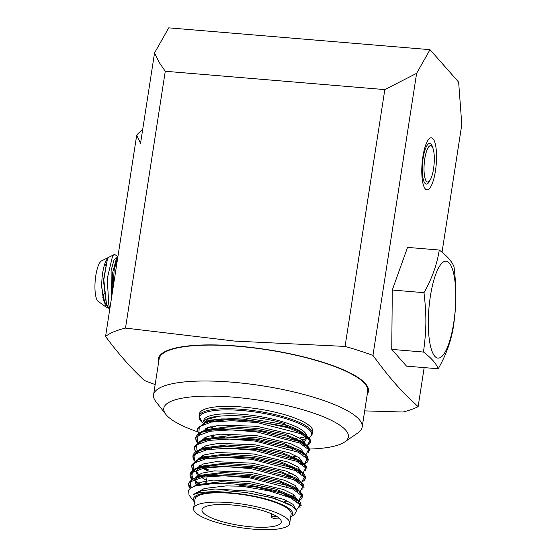<?xml version="1.0" encoding="UTF-8"?>
<svg xmlns="http://www.w3.org/2000/svg" width="557" height="557" viewBox="0 0 557 557"><rect width="100%" height="100%" fill="white"/><g stroke="black" fill="none" stroke-linecap="round" stroke-linejoin="round"><path stroke-width="0.84" d="M155.159 384.588A166.09 40.215 8.8 0 1 144.326 380.403C131.034 368.107 118.112 353.451 105.558 336.435A166.09 40.215 8.8 0 1 125.506 328.087L234.692 341.086L345.068 346.426L384.824 89.6L416.622 73.322L372.953 355.401C390.499 379.192 399.564 389.468 418.133 406.638L424.176 367.613M442.035 252.237L461.802 124.559L458.641 82.137L430.011 49.67L416.622 73.322M424.928 147.396A26.144 7.081 -85.2 0 1 436.521 154.547A26.144 7.081 -85.2 0 1 426.049 189.561A26.144 7.081 -85.2 0 1 424.928 147.396M426.209 152.367A18.235 4.936 94.8 0 0 424.128 172.385A18.235 4.936 94.8 0 0 428.215 181.937A18.235 4.936 94.8 0 0 434.084 164.245A18.235 4.936 94.8 0 0 431.229 145.823A18.235 4.936 94.8 0 0 426.209 152.367M367.265 394.189A106.269 25.726 -171.2 0 0 237.902 346.113A106.269 25.726 -171.2 0 0 158.675 361.897M418.133 406.638A166.09 40.215 8.8 0 1 402.906 412.013L364.682 410.892M345.068 346.426A166.09 40.215 8.8 0 1 372.953 355.401M105.558 336.435L136.723 135.1L140.531 143.428L154.54 52.929L159.142 62.398L165.269 71.261L384.824 89.6M165.269 71.261L125.506 328.087M154.54 52.929L168.743 27.85L430.011 49.67M142.62 129.913A142.501 38.586 94.8 0 0 136.723 135.1M153.572 394.829L159.135 358.924A105.538 25.552 8.8 0 1 267.339 349.817A105.538 25.552 8.8 0 1 367.724 391.216L362.168 427.122A105.538 25.552 -171.2 0 0 261.783 385.723A105.538 25.552 -171.2 0 0 153.572 394.829A105.538 25.552 -171.2 0 0 155.897 401.639L165.84 414.373A93.381 22.607 8.8 0 1 259.527 400.288A93.381 22.607 8.8 0 1 344.567 442.042A93.381 22.607 8.8 0 1 309.518 449.053M344.567 442.042L357.893 432.914A105.538 25.552 -171.2 0 0 362.168 427.122M213.289 436.667A93.381 22.607 8.8 0 1 209.954 435.734M197.853 431.912A93.381 22.607 8.8 0 1 165.84 414.373M215.51 426.537A57.315 13.876 8.8 0 1 214.097 425.959M207.629 422.874A57.315 13.876 8.8 0 1 204.698 421.092M312.352 433.736A57.315 13.876 8.8 0 0 289.041 418.467A57.315 13.876 8.8 0 0 230.932 408.741A57.315 13.876 8.8 0 0 199.065 416.197L199.42 413.865A57.315 13.876 8.8 0 1 231.294 406.408A57.315 13.876 8.8 0 1 289.403 416.135A57.315 13.876 8.8 0 1 312.714 431.403L311.927 435.073L309.1 437.927M305.807 436.604A57.315 13.876 8.8 0 1 299.729 437.934M296.303 438.373A57.315 13.876 8.8 0 1 293.539 438.617M210.177 420.048L205.707 421.503L197.881 428.632L205.707 421.503L221.456 418.927L242.803 419.094L287.419 426.704L285.121 424.664L244.245 417.785L210.177 420.048L208.13 420.807L210.177 420.048L244.245 417.785L285.121 424.664A1.218 0.654 -72 0 1 284.919 423.717C276.279 421.085 266.643 419.024 256.018 417.541C243.827 416.114 235.764 415.021 219.611 416.142L208.854 418.133L205.268 419.672L202.323 422.867M292.676 448.42L294.228 448.315M198.814 433.708L199.281 426.725L211.152 422.109L231.97 420.688L257.39 422.617L300.933 433.757L309.971 440.343L307.318 445.586L310.521 440.114L303.259 433.896L287.649 427.658M205.707 421.503L221.456 418.927L242.803 419.094L287.419 426.704A1.218 0.654 108 0 1 287.621 427.644L259.165 421.684L229.289 419.498L206.459 421.934L197.15 428.521L197.366 431.097L198.772 433.736M194.539 502.17A50.269 12.17 8.8 0 1 194.504 502.129A50.269 12.17 8.8 0 1 226.964 492.583A50.269 12.17 8.8 0 1 277.504 502.706A50.269 12.17 8.8 0 1 290.712 517.021L294.59 514.362L296.47 510.908L292.717 506.348L289.062 504.127L270.786 497.429L246.236 492.541L226.706 490.752L200.102 492.472L193.383 494.484L204.391 488.489L226.031 485.913L241.898 486.212C246.681 486.365 241.905 485.662 239.573 485.279L255.322 486.888L281.891 493.217L298.28 500.91L300.07 507.685M190.327 488.343L188.621 483.636L193.815 478.47L206.877 475.344L247.747 476.381L287.37 485.453L299.053 491.232L302.618 496.579L301.483 498.522M198.877 484.75L197.136 483.692M190.64 477.495L190.041 474.446L195.765 469.064L210.121 465.965L253.999 467.873L293.393 478.143L302.834 484.179L302.897 489.338M203.124 477.105L200.492 475.678M200.297 475.567L198.564 474.508M192.074 468.333L191.469 465.241L196.705 460.096L209.759 456.977L250.587 458.014L290.176 467.079L301.859 472.851L305.466 478.191L304.324 480.148M208.186 469.662L201.906 466.501M193.495 459.17L192.896 456.072L198.626 450.697L212.969 447.605L256.819 449.506L296.192 459.762L305.654 465.798L305.758 470.964M204.245 457.833L203.333 457.318M203.138 457.213L201.404 456.148M194.901 449.972L194.309 446.909L199.503 441.75L212.558 438.624L253.428 439.654L293.059 448.733L304.735 454.512L308.306 459.852L307.172 461.795M207.385 449.562L204.746 448.134M204.558 448.03L202.825 446.965M196.322 440.775L195.723 437.725L201.453 432.336L215.803 429.245L259.687 431.146L299.074 441.416L308.522 447.459L308.578 452.618M296.804 456.253L293.107 456.573M207.093 439.473L206.174 438.958M205.986 438.846L204.252 437.788M197.756 431.612L197.15 428.521M241.905 486.212L269.149 490.877L290.274 497.693L300.119 504.816L296.31 510.316M190.104 488.517L190.954 481.624L203.075 477.112L223.97 475.782L249.32 477.767L292.522 488.9L301.448 495.452L298.796 500.673L300.947 499.344L302.618 496.579L302.166 493.968L298.413 490.028M191.552 479.375L192.353 472.468L204.447 467.943L225.334 466.599L250.692 468.576L293.943 479.709L302.876 486.275L300.216 491.497M286.911 494.136L285.588 494.212M201.975 477.321L199.58 475.929M192.966 470.185L193.773 463.285L205.867 458.759L226.762 457.415L252.119 459.4L295.37 470.533L304.296 477.091L301.636 482.313L304.721 479.974L305.466 478.191M288.331 484.952L287.008 485.029M208.06 470.456L201.014 466.752M194.386 461.015L195.187 454.108L207.274 449.583L228.161 448.239L253.519 450.216L296.77 461.349L305.709 467.908L303.057 473.13M289.744 475.769L288.429 475.845M203.214 458.049L202.442 457.582M195.806 451.831L196.614 444.925L208.708 440.399L229.595 439.062L254.953 441.04L298.197 452.173L307.13 458.731L304.477 463.953M291.179 466.592L289.849 466.669M206.236 449.778L203.876 448.413M197.234 442.641L198.041 435.741L210.142 431.222L231.03 429.879L256.38 431.856L299.624 442.989L308.557 449.548L305.904 454.77M294.569 457.262L291.276 457.485M206.062 439.689L205.268 439.208L207.301 438.422L228.231 435.776L256.408 437.677L283.186 443.288L300.362 450.627L304.178 453.363L307.506 459.734L304.178 453.363L285.386 445.301L256.185 439.139L225.536 437.029L202.839 439.877L225.536 437.029L256.185 439.139L285.386 445.301L304.178 453.363M225.717 483.859C204.851 482.863 192.471 484.994 188.579 490.251L189.011 495.034L189.665 495.925M291.805 505.693L273.974 498.167L246.236 492.541L273.974 498.167L292.724 506.348M197.498 485.377L198.153 485.084L197.498 485.377M200.116 484.346L221.122 481.68L249.306 483.58L276.084 489.192L293.26 496.531L297.076 499.267L300.404 505.631L297.076 499.267L278.284 491.204L249.076 485.043L218.428 482.933L195.723 485.781L218.428 482.933L249.076 485.043L278.284 491.204L297.076 499.267M294.862 497.847L296.589 501.161L294.862 497.847M294.667 487.347L277.49 480.009L250.72 474.397L222.549 472.496L201.62 475.142L194.762 479.633L196.273 485.6L194.762 479.633L201.62 475.142L222.549 472.496L250.72 474.397L277.49 480.009L294.667 487.347L298.482 490.083L301.824 496.44L298.482 490.083L279.691 482.021L250.497 475.866L219.855 473.749L197.15 476.59L219.855 473.749L250.497 475.866L279.691 482.021L298.482 490.083M296.275 488.663L298.009 491.984L296.275 488.663M294.618 495.326L292.536 496.036L294.618 495.326M291.791 496.238L288.422 496.893L291.791 496.238M206.208 482.439L204.175 481.325L206.208 482.439M199.239 477.927L197.944 476.695L199.239 477.927M197.686 476.416L195.953 470.999L201.021 466.71L195.953 470.999L197.686 476.416M202.657 466.084L223.984 463.32L252.133 465.22L278.89 470.818L296.073 478.15L299.889 480.886L303.245 487.271L299.889 480.886L281.083 472.83L251.903 466.682L221.289 464.573L198.598 467.407L221.289 464.573L251.903 466.682L281.083 472.83L299.889 480.886M203.047 458.084L202.4 457.548L204.44 456.789L225.376 454.136L253.56 456.037L280.352 461.656L297.529 468.994L301.344 471.73L304.672 478.073L301.344 471.73L282.552 463.668L253.338 457.506L222.675 455.396L199.97 458.244L222.675 455.396L253.338 457.506L282.552 463.668L301.344 471.73M298.914 459.79L281.745 452.465L254.988 446.86L226.838 444.952L205.916 447.591L226.838 444.952L254.988 446.86L281.745 452.465L298.914 459.79L302.73 462.526L306.092 468.897L302.73 462.526L283.931 454.477L254.765 448.322L224.144 446.213L201.453 449.039L224.144 446.213L254.765 448.322L283.931 454.477L302.73 462.526L305.904 465.534C306.705 467.01 307.032 468.172 306.879 469.029M301.776 441.443L284.599 434.105L257.821 428.493L229.651 426.592L208.715 429.238L229.651 426.592L257.821 428.493L284.599 434.105L301.776 441.443L305.591 444.18L308.933 450.536L305.591 444.18L286.799 436.124L257.599 429.962L226.95 427.853L204.252 430.693L226.95 427.853L257.599 429.962L286.799 436.124L305.591 444.18M193.39 494.484L201.362 490.828L215.016 489.004L251.527 491.225L283.931 499.441L292.982 504.329L295.405 508.785M196.148 493.767L195.416 493.042M193.843 486.463L200.353 482.355L213.073 480.05L249.487 481.54L283.52 489.54L293.588 494.525L296.902 499.142M296.505 500.332L296.108 500.834M198.055 485.022L194.658 479.856M195.27 477.279L201.773 473.172L214.508 470.867L250.922 472.364L284.954 480.364L295.008 485.349L298.315 489.965M297.925 491.135L297.529 491.657M288.742 494.874L285.421 495.27M206.522 480.419L201.272 477.258M201.035 466.71L198.257 468.284L196.621 470.407L196.913 472.726L199.476 475.838L196.078 470.672M196.677 468.11L203.18 463.995L215.9 461.69L252.314 463.18L286.361 471.18L296.421 476.158L299.743 480.782M299.346 481.951L298.942 482.473M290.162 485.69L286.848 486.087M207.942 471.236L202.699 468.082M200.896 466.662L199.678 465.499M198.104 458.919L204.614 454.811L217.341 452.507L253.762 454.004L287.795 462.011L297.856 466.989L301.17 471.605M300.766 472.782L300.369 473.297M291.583 476.514L288.268 476.903M202.316 457.478L201.105 456.315M199.531 449.743L206.034 445.635L218.755 443.33L255.176 444.82L289.208 452.827L299.276 457.805L302.583 462.421M302.193 463.598L301.797 464.113M293.01 467.33L291.408 467.546M205.756 449.875L203.723 448.413M203.737 448.294L202.525 447.132L203.744 448.294M200.952 440.559L207.448 436.451L220.175 434.147L256.582 435.637L290.622 443.637L300.683 448.615L304.004 453.238M303.607 454.421L303.21 454.93M294.43 458.153L292.822 458.369M205.241 439.188L205.895 439.731L205.241 439.188L207.301 438.422L228.231 435.776L256.408 437.677L283.186 443.288L300.362 450.627M203.959 437.941L205.164 439.118L203.939 437.955M201.996 432.114L207.65 427.713L219.931 425.123L256.582 426.265L291.569 434.286L301.985 439.355L305.431 444.068M295.844 448.97L294.249 449.186M207.315 430.547L206.661 430.004M206.577 429.934L205.366 428.779M203.166 424.35L207.434 419.254L219.611 416.142A52.066 12.609 8.8 0 0 209.272 417.994L208.854 418.133M191.323 487.681L189.833 481.352L197.15 476.59L189.833 481.352L191.323 487.681M296.275 499.706L294.89 500.068L296.275 499.706M287.774 501.147L284.481 501.37L287.774 501.147M200.443 484.249L194.504 480.238L200.443 484.249M192.757 478.526L191.253 472.183L198.598 467.407L191.253 472.183L192.757 478.526M297.522 490.578L296.31 490.891L297.522 490.578M205.171 476.778L202.282 475.302L205.171 476.778M192.193 465.367L199.97 458.244L192.193 465.367M299.116 481.345L297.723 481.708L299.116 481.345M204.746 466.669L203.702 466.118L204.746 466.669M193.62 456.19L201.453 449.039L193.62 456.19M300.543 472.169L299.158 472.531L300.543 472.169M292.035 473.603L288.742 473.826L292.035 473.603M206.153 457.485L205.129 456.942L206.153 457.485M204.698 456.705L202.706 455.535L204.698 456.705M195.041 447.013L202.839 439.877L195.041 447.013M301.783 463.034L300.578 463.347L301.783 463.034M209.439 449.234L206.543 447.758L209.439 449.234M197.227 434.975L204.252 430.693L197.227 434.975M303.384 453.802L301.991 454.164L303.384 453.802M209 439.125L207.97 438.575L209 439.125M193.564 508.457L195.013 499.135A48.633 11.774 8.8 0 1 244.871 494.936A48.633 11.774 8.8 0 1 291.137 514.014L289.689 523.336A48.633 11.774 8.8 0 1 253.31 529.15A48.633 11.774 8.8 0 1 193.564 508.457A48.633 11.774 8.8 0 1 243.43 504.259A48.633 11.774 8.8 0 1 289.689 523.336M251.27 526.831A40.125 9.713 8.8 0 1 201.975 509.759A40.125 9.713 8.8 0 1 243.117 506.299A40.125 9.713 8.8 0 1 281.278 522.034A40.125 9.713 8.8 0 1 251.27 526.831M293.831 439.313A40.125 9.713 -171.2 0 0 293.33 438.262M277.087 516.652A4.741 1.149 -171.2 0 0 271.064 516.84A4.741 1.149 -171.2 0 0 274.42 518.49A4.741 1.149 -171.2 0 0 279.781 518.748M454.018 266.775C456.67 289.717 456.545 303.683 453.495 326.144C451.261 340.599 446.164 354.809 438.227 368.783C436.159 363.442 431.236 357.866 423.466 352.045C426.516 329.584 426.634 315.617 423.988 292.676C431.926 278.702 437.015 264.491 439.257 250.037C447.027 255.858 451.95 261.435 454.018 266.775M453.711 322.935A48.633 13.173 94.8 0 0 442.439 262.674A48.633 13.173 94.8 0 0 429.934 343.446A48.633 13.173 94.8 0 0 453.711 322.935M117.833 256.443L114.568 254.417L112.403 256.749L107.243 278.653L108.803 304.888L109.938 308.118M104.277 293.4A20.546 5.563 -85.2 0 1 102.662 297.925M109.708 309.636L106.45 304.038L103.804 279.732L107.327 259.527C108.225 258.344 109.116 255.287 105.398 262.187C102.927 268.683 101.694 276.975 101.701 287.057L105.398 306.141L106.749 307.575L98.157 301.309A20.546 5.563 -85.2 0 1 95.198 280.714A20.546 5.563 -85.2 0 1 101.534 260.899L114.561 254.396M104.911 263.454A20.546 5.563 -85.2 0 1 105.454 265.125M106.749 307.575L108.406 308.112M438.227 368.783L406.519 366.137L391.766 349.399L392.281 290.03L423.988 292.676M391.766 349.399L423.466 352.045M392.281 290.03L407.557 247.392L439.257 250.037M101.701 287.057L103.609 300.724L107.849 307.206M109.576 307.241L110.105 307.039M117.416 257.146L113.997 259.994L111.094 270.605L111.337 299.081M107.264 259.653L103.442 280.401L106.262 303.474M109.625 307.373L110.042 307.471M117.799 257.355L117.346 257.689M117.98 256.199L116.316 258.991L112.403 273.487L112.159 293.804M117.959 256.331L114.171 269.894L112.953 288.672M117.583 258.761L113.656 284.119M429.983 180.315A20.435 5.535 -85.2 0 1 422.909 177.683A20.435 5.535 -85.2 0 1 424.726 150.891A20.435 5.535 -85.2 0 1 432.705 147.716M304.693 439.153A57.315 13.876 8.8 0 1 299.833 440.197M298.643 440.378A57.315 13.876 8.8 0 1 297.104 440.573M214.417 429.391L214.542 428.605A57.315 13.876 8.8 0 1 214.501 428.605M213.24 428.082A57.315 13.876 8.8 0 1 210.4 426.808M199.065 416.197L202.393 422.672A56.71 13.73 8.8 0 1 222.361 409.952A56.71 13.73 8.8 0 1 288.533 419.546A56.71 13.73 8.8 0 1 309.079 437.906M299.868 440.935A56.71 13.73 8.8 0 1 298.482 441.158M214.348 429.398A56.71 13.73 8.8 0 1 212.955 428.806M203.667 420.841A52.066 12.609 8.8 0 1 232.172 413.795A52.066 12.609 8.8 0 1 285.435 422.645A52.066 12.609 8.8 0 1 306.615 435.637M300.432 441.207A52.066 12.609 8.8 0 1 299.318 441.527M212.739 429.6A52.066 12.609 8.8 0 1 211.597 429.008M285.121 424.664A52.066 12.609 8.8 0 1 302.075 432.364L305.884 435.094A56.71 13.73 8.8 0 0 287.419 426.704M304.853 434.815A52.066 12.609 8.8 0 1 302.799 442.181M302.562 442.3A52.066 12.609 8.8 0 1 301.706 442.669M209.627 430.088A52.066 12.609 8.8 0 1 208.729 429.531M208.429 429.336A52.066 12.609 8.8 0 1 206.724 428.103M203.542 424.197A52.066 12.609 8.8 0 1 203.347 423.153M309.574 438.617A56.71 13.73 8.8 0 1 307.234 445.503M195.723 485.781L200.193 484.325L221.122 481.68L249.306 483.58L276.084 489.192L293.316 496.572M198.598 467.407L203.061 465.951L223.984 463.32L252.133 465.22L278.89 470.818L296.073 478.15M202.407 457.548L204.44 456.789L225.376 454.136L253.56 456.037L280.352 461.656L297.529 468.994M303.064 440.176L304.839 439.027L305.807 437.621L304.776 434.766M310.521 440.114L305.884 435.094M188.621 483.636L188.837 486.198L190.055 488.559M198.661 467.393C190.863 469.419 189.61 474.961 190.048 474.446L190.264 477.015L191.504 479.41M191.469 465.241L192.917 470.226M201.488 449.033C196.231 450.745 193.37 453.099 192.882 456.092L193.105 458.655L194.337 461.05M194.309 446.909L194.518 449.457L195.765 451.866M302.395 464.775C308.766 462.073 307.283 461.795 308.306 459.852L307.492 456.594L304.115 453.321M195.723 437.725L195.946 440.281L197.185 442.683M201.62 475.142L197.15 476.59M204.44 456.789L199.97 458.244M205.916 447.591L201.453 449.039M207.301 438.422L202.839 439.877M208.715 429.238L204.252 430.693M196.155 493.76L195.437 493.029M197.533 485.37L198.174 485.077M294.82 497.826L295.913 499.26L295.955 500.736M296.247 488.649L297.347 490.083L297.368 491.553M199.949 458.898L204.489 456.775M299.074 470.282L300.181 471.723L300.216 473.192M298.942 459.81L301.219 461.913L301.636 464.009M202.79 440.538L207.288 438.422M204.224 431.348L206.724 429.983M303.342 442.738L304.658 444.862L304.47 445.649M203.006 458.098L202.309 457.596M203.618 448.336L202.198 447.32M205.846 439.738L205.143 439.236M301.205 505.735L300.383 502.505L296.992 499.218M304.045 487.403L303.593 484.792L299.854 480.858M305.459 478.219C305.584 477.342 305.278 476.207 304.54 474.808L301.295 471.695M204.377 430.652C197.888 432.998 197.185 434.843 197.241 434.662L195.73 437.705M309.734 450.655L308.912 447.424L305.521 444.131M194.504 502.129L189.519 495.744M213.554 434.982L213.24 436.994M213.122 437.781L212.997 438.568M211.695 446.965L211.388 448.984M210.274 456.141L210.156 456.935M208.854 465.325L208.736 466.112M207.434 474.508L206.132 482.898M292.78 447.758L292.467 449.778M291.36 456.942L291.046 458.961M289.939 466.118L289.626 468.145M288.512 475.302L288.199 477.321M287.092 484.486L286.778 486.505M285.671 493.662L285.358 495.688M271.538 513.798L271.064 516.84M105.893 302.646L106.749 304.846"/></g></svg>
